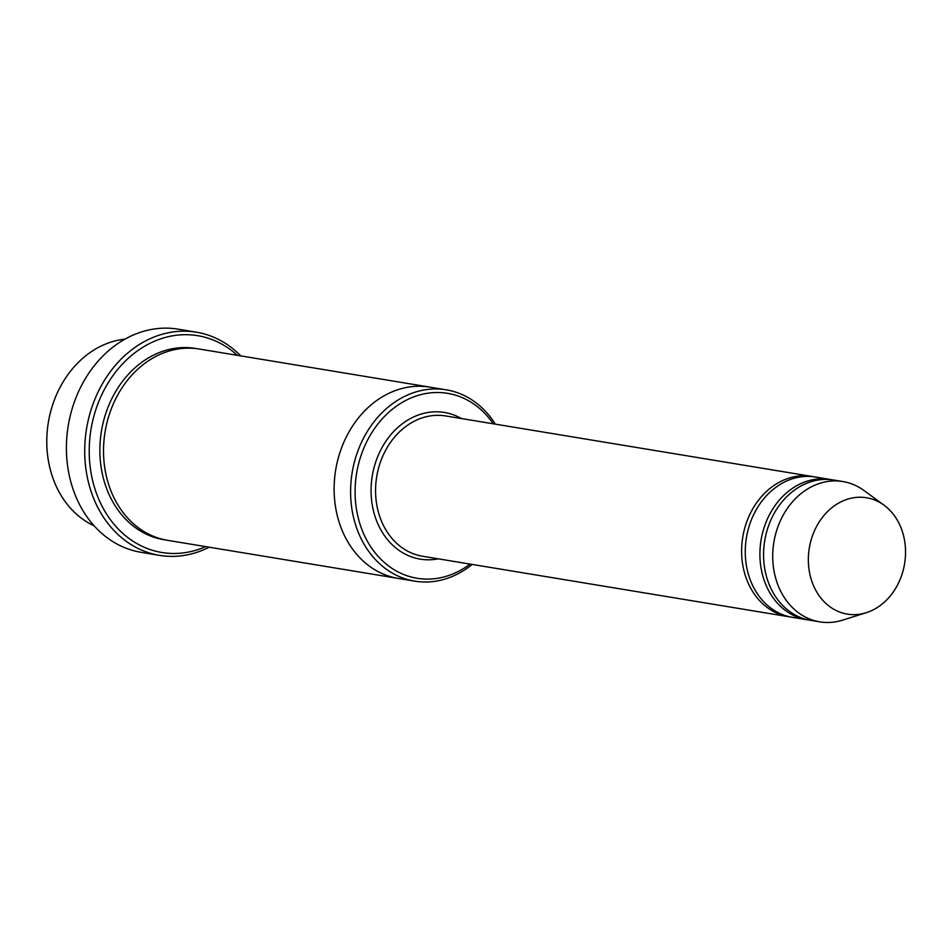<?xml version="1.0" encoding="UTF-8"?>
<svg xmlns="http://www.w3.org/2000/svg" width="951" height="951" viewBox="0 0 951 951"><rect width="100%" height="100%" fill="white"/><g stroke="black" fill="none" stroke-linecap="round" stroke-linejoin="round"><path stroke-width="1.43" d="M831.911 479.78A71.099 58.213 99.4 0 0 830.092 479.435A71.099 58.213 99.4 0 0 764.319 526.913A71.099 58.213 99.4 0 0 806.923 619.731A71.099 58.213 99.4 0 0 808.754 619.993M806.923 619.731L792.278 617.306A71.099 58.213 -80.6 0 1 746.428 537.672A71.099 58.213 -80.6 0 1 815.447 477.022L830.092 479.435M493.236 423.801A93.709 76.734 99.4 0 0 360.905 455.921A93.709 76.734 99.4 0 0 381.089 559.461A93.709 76.734 99.4 0 0 470.067 564.086M94.113 525.808A96.943 79.385 -80.6 0 1 48.358 422.375A96.943 79.385 -80.6 0 1 124.938 339.15M495.328 424.146A96.943 79.385 99.4 0 0 446.304 389.839A96.943 79.385 99.4 0 0 356.613 454.59A96.943 79.385 99.4 0 0 414.695 581.144A96.943 79.385 99.4 0 0 472.16 564.43M813.616 476.748A71.099 58.213 99.4 0 0 811.785 476.415A71.099 58.213 99.4 0 0 746.024 523.894A71.099 58.213 99.4 0 0 788.617 616.7A71.099 58.213 99.4 0 0 790.447 616.973M866.266 612.706L842.562 620.147A71.099 58.213 -80.6 0 1 819.726 621.847L810.573 620.325A71.099 58.213 -80.6 0 1 764.723 540.703A71.099 58.213 -80.6 0 1 833.754 480.041L842.907 481.551A71.099 58.213 -80.6 0 1 863.972 490.502L884.026 505.171A58.974 48.287 -80.6 0 1 901.881 574.725A58.974 48.287 -80.6 0 1 866.266 612.706A58.974 48.287 -80.6 0 1 809.301 548.061A58.974 48.287 -80.6 0 1 884.026 505.171M819.726 621.847A71.099 58.213 -80.6 0 1 773.876 542.213A71.099 58.213 -80.6 0 1 842.907 481.551M237.334 355.329A109.876 89.965 99.4 0 0 96.027 409.049A109.876 89.965 99.4 0 0 112.622 522.563A109.876 89.965 99.4 0 0 205.737 546.635M398.873 578.529A96.943 79.385 -80.6 0 1 398.231 578.422L167.626 540.334A96.943 79.385 -80.6 0 1 105.097 431.742A96.943 79.385 -80.6 0 1 199.223 349.029L429.828 387.116A96.943 79.385 -80.6 0 1 430.47 387.223M429.828 387.116A96.943 79.385 -80.6 0 0 335.703 469.83A96.943 79.385 -80.6 0 0 398.231 578.422A96.943 79.385 -80.6 0 1 335.703 469.83A96.943 79.385 -80.6 0 1 429.828 387.128L446.304 389.839M240.793 355.9A113.11 92.616 99.4 0 0 196.358 332.184A113.11 92.616 99.4 0 0 91.736 407.717A113.11 92.616 99.4 0 0 159.495 555.372A113.11 92.616 99.4 0 0 209.196 547.205M159.495 555.372L141.2 552.341A113.11 92.616 -80.6 0 1 68.246 425.656A113.11 92.616 -80.6 0 1 178.063 329.153L196.358 332.184M461.425 418.547A74.333 60.864 99.4 0 0 375.681 462.103A74.333 60.864 99.4 0 0 438.256 558.831M811.785 476.415L445.746 415.956A71.099 58.213 99.4 0 0 379.972 463.434A71.099 58.213 99.4 0 0 422.577 556.24L788.617 616.7M165.795 540.002A96.943 79.385 -80.6 0 1 101.436 431.136A96.943 79.385 -80.6 0 1 197.392 348.755M398.231 578.422L414.695 581.144"/></g></svg>
